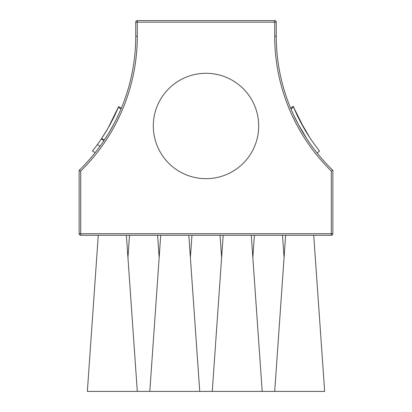 <?xml version="1.0" encoding="UTF-8"?>
<svg xmlns="http://www.w3.org/2000/svg" width="412" height="412" viewBox="0 0 412 412"><rect width="100%" height="100%" fill="white"/><g stroke="black" fill="none" stroke-linecap="round" stroke-linejoin="round"><path stroke-width="0.62" d="M274.696 20.6L137.304 20.6A1.56 1.56 0 0 0 135.744 22.16L135.744 36.215A187.352 187.352 0 0 1 79.145 170.388L79.145 233.712A1.56 1.56 0 0 0 80.711 235.273L331.289 235.273A1.56 1.56 0 0 0 332.855 233.712L332.855 170.388A187.352 187.352 0 0 1 276.256 36.215L276.256 22.16A1.56 1.56 0 0 0 274.696 20.6L274.696 22.16L276.256 22.16M276.256 36.215L274.696 36.215A188.912 188.912 0 0 0 331.289 171.047L332.855 170.388M80.711 235.273L80.711 171.047L79.145 170.388M258.695 125.984A52.695 52.695 0 0 1 179.653 171.619A52.695 52.695 0 0 1 179.653 80.35A52.695 52.695 0 0 1 258.695 125.984A52.695 52.695 0 0 1 179.653 171.619A52.695 52.695 0 0 1 179.653 80.35A52.695 52.695 0 0 1 258.695 125.984M293.545 107.063L290.985 109.031A187.352 187.352 0 0 0 317.091 152.97L319.563 151.065A184.231 184.231 0 0 1 293.545 107.063L294.709 109.783M301.11 123.013L295.378 111.307M309.711 137.484L309.129 136.593M307.718 134.389L306.317 132.123M298.118 124.033L307.131 139.246M301.981 130.959L302.171 131.284M302.362 131.608L306.765 138.684M298.736 125.197L298.602 124.939M295.672 119.269L295.378 118.666M306.049 137.577L303.907 134.173C303.912 134.848 293.442 115.437 293.988 115.767L298.818 125.346M291.202 109.535L290.645 108.212L293.205 106.239L294.647 109.649M294.832 110.066L293.761 107.568M293.766 107.584L304.427 128.961M304.535 129.141L309.685 137.443M294.039 115.875L294.832 117.549M296.82 121.545L298.721 125.166M308.269 140.95L307.234 139.395M306.142 137.726L302.253 131.423M292.819 113.228L292.159 111.745M308.768 136.037L309.613 137.335M309.958 137.86L299.524 119.98L293.205 106.239M306.399 132.257C306.394 132.932 295.976 113.491 296.522 113.815L304.226 128.606M294.328 116.493C295.502 119.315 301.8 130.995 303.5 133.503M95.162 152.656L92.448 151.05A184.231 184.231 0 0 0 97.345 144.622L100.044 146.219M97.345 144.622A184.231 184.231 0 0 0 118.311 107.393L116.931 110.607M110.823 123.136L118.105 107.892M116.06 112.548L109.561 125.454M109.319 125.897L115.396 113.995C115.968 113.599 105.611 132.911 105.637 132.206L103.515 135.6M113.774 117.389L114.036 116.848L113.774 117.389M115.319 121.282L116.462 118.996M116.735 118.435L117.296 117.281M110.231 130.599L113.568 124.63M108.922 132.803L109.932 131.114M106.198 137.191L108.32 133.797L103.994 140.564L101.3 138.968L107.542 129.013M107.501 135.136L108.814 132.983M119.315 112.934L119.65 112.182M121.252 108.464L120.809 109.51M113.511 124.733L111.796 127.859M117.054 110.328L118.646 106.595L108.109 128.034M105.626 132.201L108.274 127.741M101.3 138.968L101.62 138.489L104.313 140.085M118.311 107.393L121.025 109M108.32 133.797C108.294 134.503 118.661 115.195 118.095 115.597L117.116 117.652M116.56 118.79L115.705 120.515M115.628 120.665L114.989 121.916M114.551 122.766L109.35 132.092M116.452 119.016L116.73 118.445M116.653 118.605L119.758 111.93M103.273 135.97L102.434 137.268M108.48 127.38L110.679 123.415M110.88 123.039L117.235 109.922M114.036 116.848L113.758 117.415L114.036 116.848M118.975 113.686L118.126 115.525M107.491 135.146L106.76 136.31M105.07 138.932L104.499 139.802M117.616 116.611L117.868 116.071M251.279 235.273L262.192 391.4L87.354 391.4L98.272 235.273M313.728 235.273L324.646 391.4L262.192 391.4M126.376 235.273L137.294 391.4M188.825 235.273L199.743 391.4M157.6 235.273L159.161 257.603M282.503 235.273L284.064 257.603M220.049 235.273L221.615 257.603M135.744 22.16L137.304 22.16L137.304 20.6M332.855 233.712L331.289 233.712L331.289 235.273M331.289 171.047L331.289 233.712L79.145 233.712M80.711 171.047A188.912 188.912 0 0 0 137.304 36.215L135.744 36.215M137.304 36.215L137.304 22.16L274.696 22.16L274.696 36.215M118.646 106.595L121.36 108.201M223.175 235.273L212.257 391.4M285.624 235.273L274.706 391.4M160.721 235.273L149.808 391.4M129.497 235.273L127.936 257.603M254.4 235.273L252.839 257.603M191.951 235.273L190.385 257.603"/></g></svg>
